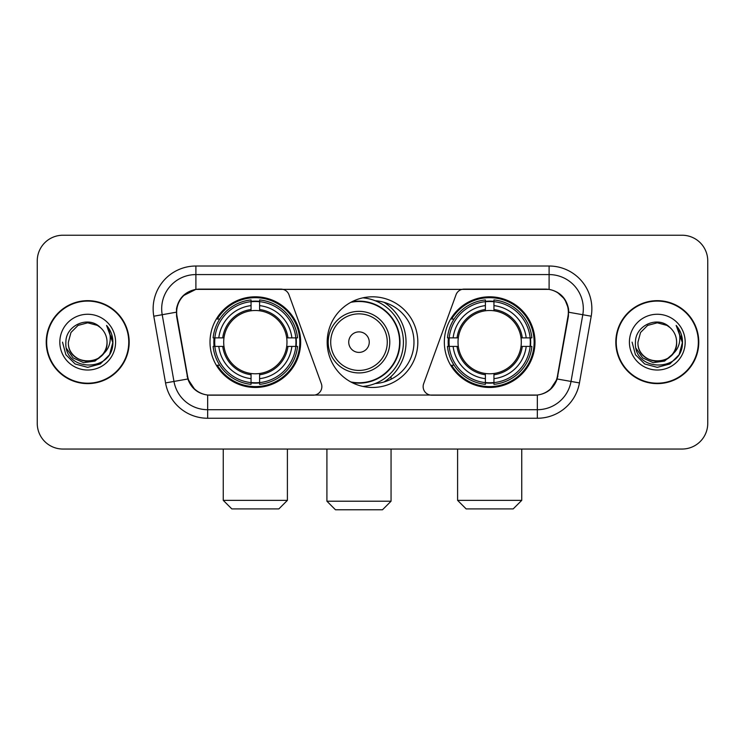 <?xml version="1.0" encoding="UTF-8"?>
<svg xmlns="http://www.w3.org/2000/svg" width="745" height="745" viewBox="0 0 745 745"><rect width="100%" height="100%" fill="white"/><g stroke="black" fill="none" stroke-linecap="round" stroke-linejoin="round"><path stroke-width="1.12" d="M321.859 386.608A8.549 8.549 0 0 1 313.3 395.167L210.304 395.167A23.095 23.095 0 0 1 187.563 376.085L177.003 316.215A23.095 23.095 0 0 1 199.744 289.116L280.93 289.116A8.549 8.549 0 0 1 288.967 294.741L321.337 383.684A8.549 8.549 0 0 1 321.859 386.608M444.337 342.141A45.324 45.324 0 0 0 489.67 387.465A45.324 45.324 0 0 0 534.994 342.141A45.324 45.324 0 0 0 489.67 296.808A45.324 45.324 0 0 0 444.337 342.141M210.006 342.141A45.324 45.324 0 0 0 255.33 387.465A45.324 45.324 0 0 0 300.663 342.141A45.324 45.324 0 0 0 255.33 296.808A45.324 45.324 0 0 0 210.006 342.141M214.076 346.416A41.478 41.478 0 0 1 214.076 337.867M448.406 346.416A41.478 41.478 0 0 1 448.406 337.867M375.266 300.756A41.478 41.478 0 0 1 413.978 342.141A41.478 41.478 0 0 1 375.266 383.526M417.824 342.141A45.324 45.324 0 0 1 372.5 387.465A45.324 45.324 0 0 1 327.176 342.141A45.324 45.324 0 0 1 372.5 296.808A45.324 45.324 0 0 1 417.824 342.141M545.256 289.116L464.07 289.116A8.549 8.549 0 0 0 456.033 294.741L423.663 383.684A8.549 8.549 0 0 0 431.7 395.167L534.696 395.167A23.095 23.095 0 0 0 557.437 376.085L567.997 316.215A23.095 23.095 0 0 0 545.256 289.116M46.227 342.141A41.478 41.478 0 0 0 87.705 383.619A41.478 41.478 0 0 0 129.183 342.141A41.478 41.478 0 0 0 87.705 300.663A41.478 41.478 0 0 0 46.227 342.141M615.817 342.141A41.478 41.478 0 0 0 657.295 383.619A41.478 41.478 0 0 0 698.773 342.141A41.478 41.478 0 0 0 657.295 300.663A41.478 41.478 0 0 0 615.817 342.141M176.481 308.784C178.698 298.084 185.17 291.612 195.898 289.367L549.102 289.367C559.821 291.602 566.293 298.075 568.519 308.784L568.426 316.215L557.158 378.991C553.786 388.285 547.175 393.649 537.341 395.055L207.659 395.055C197.844 393.667 191.242 388.303 187.842 378.991L176.574 316.215L176.481 308.784M183.037 295.83L195.898 289.367L195.898 274.579L549.102 274.579A34.205 34.205 0 0 1 582.795 314.725L571.033 381.431A34.205 34.205 0 0 1 537.341 409.703L207.659 409.703A34.205 34.205 0 0 1 173.967 381.431L162.205 314.725A34.205 34.205 0 0 1 195.898 274.579L195.898 266.021L549.102 266.021L549.102 289.367M557.232 292.217L564.775 299.229L568.519 308.784L568.78 312.257L591.213 316.215L579.452 382.921A42.763 42.763 0 0 1 537.341 418.252L207.659 418.252A42.763 42.763 0 0 1 165.548 382.921L153.787 316.215A42.763 42.763 0 0 1 195.898 266.021M209.876 395.167L207.659 395.055L207.659 418.252M537.341 418.252L537.341 395.055L535.124 395.167M579.452 382.921L557.158 378.991L550.257 389.514M194.892 389.644L187.842 378.991L165.548 382.921M557.865 376.085L557.726 376.812M187.274 376.812L187.135 376.085M153.787 316.215L176.22 312.211M707.75 260.89A25.656 25.656 0 0 0 682.094 235.234L62.906 235.234A25.656 25.656 0 0 0 37.25 260.89L37.25 423.383A25.656 25.656 0 0 0 62.906 449.039L682.094 449.039A25.656 25.656 0 0 0 707.75 423.383L707.75 260.89L707.75 423.383M37.25 260.89L37.25 423.383M682.094 235.234L62.906 235.234M62.906 449.039L682.094 449.039M128.764 342.141A41.05 41.05 0 0 0 87.705 301.092A41.05 41.05 0 0 0 46.656 342.141A41.05 41.05 0 0 0 87.705 383.191A41.05 41.05 0 0 0 128.764 342.141M103.751 353.521L95.025 361.074L83.589 362.666L73.066 357.907L66.491 348.409M107.038 342.141C108.221 367.071 67.199 367.071 68.382 342.141L70.971 332.475L78.048 325.397L87.705 322.808L97.371 325.397L100.37 327.539C88.506 315.107 65.672 325.341 65.886 342.141C63.716 371.978 112.095 372.761 112.877 343.585L112.914 342.141C112.84 335.799 110.735 330.231 106.591 325.435C109.739 330.612 110.856 336.181 109.925 342.141C109.021 347.207 106.554 351.351 102.521 354.555A19.333 19.333 0 0 0 107.038 342.141C108.221 367.071 67.199 367.071 68.382 342.141L70.971 332.475L78.048 325.397L87.705 322.808L97.371 325.397L100.37 327.539L97.371 325.397L87.705 322.808L78.048 325.397L70.971 332.475L68.382 342.141C67.199 367.071 108.221 367.071 107.038 342.141A19.333 19.333 0 0 0 100.37 327.539M102.521 354.555C92.259 368.421 67.376 359.556 68.382 342.141M59.823 342.141A27.882 27.882 0 0 0 87.705 370.023A27.882 27.882 0 0 0 115.587 342.141A27.882 27.882 0 0 0 87.705 314.26A27.882 27.882 0 0 0 59.823 342.141M106.591 325.435L112.905 342.877L111.731 334.505L112.905 342.877L111.731 334.505L112.905 342.877L106.777 325.649L112.905 342.868L106.777 325.649L112.914 342.141L109.543 354.741L100.314 363.97L87.705 367.35L75.105 363.97L65.877 354.741L62.506 342.141M106.777 325.649L112.905 342.886M698.344 342.141A41.05 41.05 0 0 0 657.295 301.092A41.05 41.05 0 0 0 616.236 342.141A41.05 41.05 0 0 0 657.295 383.191A41.05 41.05 0 0 0 698.344 342.141M673.331 353.521L664.605 361.074L653.169 362.666L642.646 357.907L636.072 348.409M676.618 342.141C677.801 367.071 636.779 367.071 637.962 342.141L640.551 332.475L647.629 325.397L657.295 322.808L666.952 325.397L669.951 327.539C658.096 315.107 635.252 325.341 635.466 342.141C633.297 371.978 681.675 372.761 682.457 343.585L682.495 342.141C682.429 335.799 680.315 330.231 676.171 325.435C679.328 330.612 680.436 336.181 679.505 342.141C678.602 347.207 676.134 351.351 672.102 354.555A19.333 19.333 0 0 0 676.618 342.141C677.801 367.071 636.779 367.071 637.962 342.141L640.551 332.475L647.629 325.397L657.295 322.808L666.952 325.397L669.951 327.539L666.952 325.397L657.295 322.808L647.629 325.397L640.551 332.475L637.962 342.141C636.779 367.071 677.801 367.071 676.618 342.141A19.333 19.333 0 0 0 669.951 327.539M672.102 354.555C661.839 368.421 636.956 359.556 637.962 342.141M629.413 342.141A27.882 27.882 0 0 0 657.295 370.023A27.882 27.882 0 0 0 685.177 342.141A27.882 27.882 0 0 0 657.295 314.26A27.882 27.882 0 0 0 629.413 342.141M676.171 325.435L682.485 342.877L681.312 334.505L682.485 342.877L681.312 334.505L682.485 342.877L676.358 325.649L682.485 342.868L676.358 325.649L682.495 342.141L679.123 354.741L669.895 363.97L657.295 367.35L644.686 363.97L635.457 354.741L632.086 342.141M676.358 325.649L682.485 342.886M278.853 508.91L231.816 508.91L223.258 500.361L287.402 500.361L278.853 508.91M259.614 382.623L259.614 384.346A42.418 42.418 0 0 0 297.534 346.416L295.821 346.416A40.705 40.705 0 0 1 259.614 382.623L259.614 378.665A36.775 36.775 0 0 0 291.863 346.416L286.685 346.416A31.644 31.644 0 0 0 259.614 310.786L259.614 301.66A40.705 40.705 0 0 1 295.821 337.867L297.534 337.867A42.418 42.418 0 0 0 259.614 299.937L259.614 301.66M214.849 346.416L213.126 346.416A42.418 42.418 0 0 0 251.056 384.346L251.056 382.623A40.705 40.705 0 0 1 214.849 346.416L218.806 346.416A36.775 36.775 0 0 0 251.056 378.665L251.056 373.496A31.644 31.644 0 0 0 286.685 346.416L287.952 346.416A32.892 32.892 0 0 1 259.614 374.754L259.614 378.665M251.056 301.66L251.056 299.937A42.418 42.418 0 0 0 213.126 337.867L214.849 337.867A40.705 40.705 0 0 1 251.056 301.66L251.056 305.618A36.775 36.775 0 0 0 218.806 337.867L223.984 337.867A31.644 31.644 0 0 0 251.056 373.496L251.056 374.754A32.892 32.892 0 0 1 222.718 346.416L218.806 346.416M214.933 346.416A40.621 40.621 0 0 1 214.933 337.867M259.614 301.744A40.621 40.621 0 0 0 251.056 301.744M295.728 337.867A40.621 40.621 0 0 1 295.728 346.416M295.821 337.867L291.863 337.867A36.775 36.775 0 0 0 259.614 305.618M291.863 346.416L295.821 346.416M251.056 378.665L251.056 382.623M286.685 337.867L291.863 337.867M259.614 373.543L259.614 374.754M251.056 373.496A31.644 31.644 0 0 1 223.984 346.416L222.718 346.416M259.614 382.539A40.621 40.621 0 0 1 251.056 382.539M218.806 337.867L214.849 337.867M251.056 310.73L251.056 305.618M259.614 310.786A31.644 31.644 0 0 0 223.984 337.867L222.718 337.867A32.892 32.892 0 0 1 251.056 309.52M259.614 310.73L259.614 309.52A32.892 32.892 0 0 1 287.952 337.867M219.747 319.046L217.326 319.046A44.477 44.477 0 0 1 299.807 342.141A44.477 44.477 0 0 1 217.326 365.227L219.747 365.227M513.184 508.91L466.147 508.91L457.598 500.361L521.742 500.361L513.184 508.91M493.944 382.623L493.944 384.346A42.418 42.418 0 0 0 531.874 346.416L530.151 346.416A40.705 40.705 0 0 1 493.944 382.623L493.944 378.665A36.775 36.775 0 0 0 526.193 346.416L521.016 346.416A31.644 31.644 0 0 0 493.944 310.786L493.944 301.66A40.705 40.705 0 0 1 530.151 337.867L531.874 337.867A42.418 42.418 0 0 0 493.944 299.937L493.944 301.66M449.179 346.416L447.466 346.416A42.418 42.418 0 0 0 485.386 384.346L485.386 382.623A40.705 40.705 0 0 1 449.179 346.416L453.137 346.416A36.775 36.775 0 0 0 485.386 378.665L485.386 373.496A31.644 31.644 0 0 0 521.016 346.416L522.282 346.416A32.892 32.892 0 0 1 493.944 374.754L493.944 378.665M485.386 301.66L485.386 299.937A42.418 42.418 0 0 0 447.466 337.867L449.179 337.867A40.705 40.705 0 0 1 485.386 301.66L485.386 305.618A36.775 36.775 0 0 0 453.137 337.867L458.315 337.867A31.644 31.644 0 0 0 485.386 373.496L485.386 374.754A32.892 32.892 0 0 1 457.048 346.416L453.137 346.416M449.272 346.416A40.621 40.621 0 0 1 449.272 337.867M493.944 301.744A40.621 40.621 0 0 0 485.386 301.744M530.068 337.867A40.621 40.621 0 0 1 530.068 346.416M530.151 337.867L526.193 337.867A36.775 36.775 0 0 0 493.944 305.618M526.193 346.416L530.151 346.416M485.386 378.665L485.386 382.623M521.016 337.867L526.193 337.867M493.944 373.543L493.944 374.754M485.386 373.496A31.644 31.644 0 0 1 458.315 346.416L457.048 346.416M493.944 382.539A40.621 40.621 0 0 1 485.386 382.539M453.137 337.867L449.179 337.867M485.386 310.73L485.386 305.618M493.944 310.786A31.644 31.644 0 0 0 458.315 337.867L457.048 337.867A32.892 32.892 0 0 1 485.386 309.52M493.944 310.73L493.944 309.52A32.892 32.892 0 0 1 522.282 337.867M454.087 319.046L451.656 319.046A44.477 44.477 0 0 1 534.137 342.141A44.477 44.477 0 0 1 451.656 365.227L454.087 365.227M382.502 509.766L335.464 509.766L326.915 501.208L391.06 501.208L382.502 509.766M369.25 342.141A10.262 10.262 0 0 0 358.988 331.879A10.262 10.262 0 0 0 348.725 342.141A10.262 10.262 0 0 0 358.988 352.404A10.262 10.262 0 0 0 369.25 342.141M389.775 342.141A30.787 30.787 0 0 0 358.988 311.354A30.787 30.787 0 0 0 328.2 342.141A30.787 30.787 0 0 0 358.988 372.928A30.787 30.787 0 0 0 389.775 342.141A30.787 30.787 0 0 1 358.988 372.928A30.787 30.787 0 0 1 328.2 342.141M350.783 381.924A40.621 40.621 0 0 0 399.609 342.141A40.621 40.621 0 0 0 350.783 302.349M383.954 382.008A47.037 47.037 0 0 0 383.954 302.274M362.899 297.842A44.477 44.477 0 0 1 362.899 386.441M549.102 266.021A42.763 42.763 0 0 1 591.213 316.215M162.205 314.725A34.205 34.205 0 0 1 161.684 308.784M259.614 373.496A31.644 31.644 0 0 0 286.685 346.416M251.056 382.921A41.003 41.003 0 0 0 259.614 382.921M296.119 346.416A41.003 41.003 0 0 0 296.119 337.867M259.614 301.353A41.003 41.003 0 0 0 251.056 301.353M493.944 373.496A31.644 31.644 0 0 0 521.016 346.416M485.386 382.921A41.003 41.003 0 0 0 493.944 382.921M530.449 346.416A41.003 41.003 0 0 0 530.449 337.867M493.944 301.353A41.003 41.003 0 0 0 485.386 301.353M387.27 342.141A28.282 28.282 0 0 0 358.988 313.859A28.282 28.282 0 0 0 330.706 342.141A28.282 28.282 0 0 0 358.988 370.423A28.282 28.282 0 0 0 387.27 342.141M351.938 382.539A41.003 41.003 0 0 0 399.99 342.141A41.003 41.003 0 0 0 351.938 301.744M287.402 449.039L287.402 500.361M223.258 449.039L223.258 500.361M521.742 449.039L521.742 500.361M457.598 449.039L457.598 500.361M391.06 449.039L391.06 501.208M326.915 449.039L326.915 501.208M391.06 379.233L391.06 376.551"/></g></svg>
